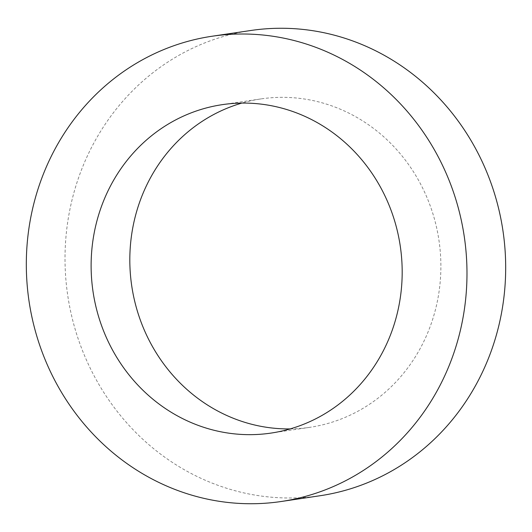 <?xml version="1.0" encoding="UTF-8"?>
<svg xmlns="http://www.w3.org/2000/svg" width="532" height="532" viewBox="0 0 532 532"><rect width="100%" height="100%" fill="white"/><g stroke="black" fill="none" stroke-linecap="round" stroke-linejoin="round"><path stroke-width="0.4" stroke-dasharray="2.66 2" d="M290.153 428.912A166.011 155.297 -98.4 0 0 309.697 427.349A166.011 155.297 -98.4 0 0 353.301 413.637A166.011 155.297 -98.4 0 0 433.72 216.471A166.011 155.297 -98.4 0 0 260.999 98.912A166.011 155.297 -98.4 0 0 241.847 103.088M250.851 30.49A235.184 220.002 -98.4 0 0 189.079 49.915A235.184 220.002 -98.4 0 0 75.158 329.235A235.184 220.002 -98.4 0 0 319.845 495.771M309.697 427.349L271.001 433.088M260.999 98.912L222.303 104.651"/><path stroke-width="0.8" d="M178.699 118.363A166.011 155.297 -98.4 0 0 98.28 315.529A166.011 155.297 -98.4 0 0 271.001 433.088A166.011 155.297 -98.4 0 0 314.605 419.376A166.011 155.297 -98.4 0 0 395.023 222.21A166.011 155.297 -98.4 0 0 222.303 104.651A166.011 155.297 -98.4 0 0 178.699 118.363M241.847 103.088A166.011 155.297 -98.4 0 0 217.395 112.624A166.011 155.297 -98.4 0 0 134.33 299.662A166.011 155.297 -98.4 0 0 290.153 428.912M281.149 501.51L319.845 495.771A235.184 220.002 -98.4 0 0 381.617 476.346A235.184 220.002 -98.4 0 0 495.538 197.026A235.184 220.002 -98.4 0 0 250.851 30.49L212.155 36.229A235.184 220.002 -98.4 0 0 150.383 55.654A235.184 220.002 -98.4 0 0 36.462 334.974A235.184 220.002 -98.4 0 0 281.149 501.51A235.184 220.002 -98.4 0 0 342.921 482.085A235.184 220.002 -98.4 0 0 456.842 202.765A235.184 220.002 -98.4 0 0 212.155 36.229"/></g></svg>
